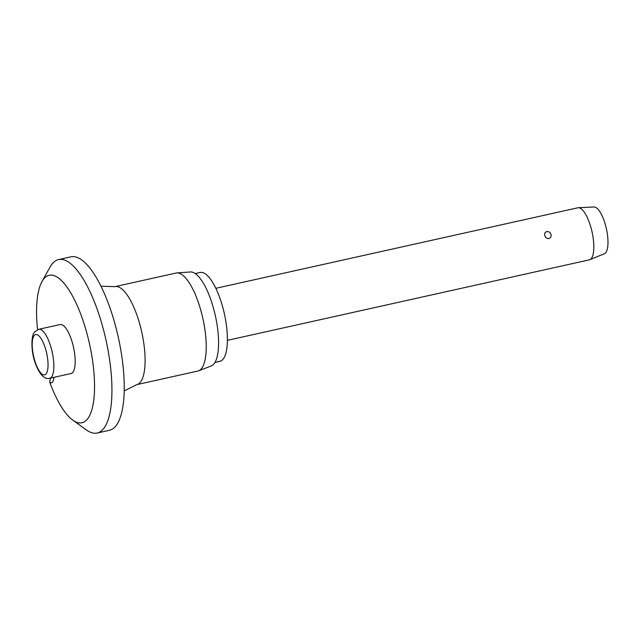 <?xml version="1.0" encoding="UTF-8"?>
<svg xmlns="http://www.w3.org/2000/svg" width="640" height="640" viewBox="0 0 640 640"><rect width="100%" height="100%" fill="white"/><g stroke="black" fill="none" stroke-linecap="round" stroke-linejoin="round"><path stroke-width="0.96" d="M53.808 377.368A13.328 4.32 77.5 0 1 51.608 382.768A13.328 4.32 77.5 0 1 49.704 382.08A75.52 24.504 -102.5 0 0 72.76 420.12A75.52 24.504 -102.5 0 0 93.768 400.112A75.52 24.504 -102.5 0 0 84.648 325.568A75.52 24.504 -102.5 0 0 41.952 281.624A75.52 24.504 -102.5 0 0 37.568 329.688M72.76 420.12L86.336 429.92A88.848 28.824 -102.5 0 0 97.152 433.032A88.848 28.824 -102.5 0 0 100.328 318.688A88.848 28.824 -102.5 0 0 58.576 259.584A88.848 28.824 -102.5 0 0 50.096 266.992L41.952 281.624M97.152 433.032L109.464 430.296A88.848 28.824 -102.5 0 0 112.632 315.952A88.848 28.824 -102.5 0 0 70.88 256.84L58.576 259.584M124.248 390.904L136.752 384.632L197.872 371.04A50.2 16.288 -102.5 0 0 198.624 370.816A50.2 16.288 -102.5 0 0 199.664 306.432A50.2 16.288 -102.5 0 0 176.856 272.928A50.2 16.288 -102.5 0 0 176.072 273.04L114.96 286.632L100.968 286.256M198.624 370.816L211.288 365.952A48.2 15.64 -102.5 0 0 212.28 304.136A48.2 15.64 -102.5 0 0 190.384 271.96L176.856 272.928M214.992 362.456L219.832 361.376A45.536 14.776 -102.5 0 0 221.456 302.776A45.536 14.776 -102.5 0 0 200.056 272.48L195.216 273.56M49.704 382.08L50.424 378.12M71.904 341.24A25.096 8.144 77.5 0 1 71.008 373.544L49.68 378.288A25.096 8.144 -102.5 0 0 51.488 377.08A25.096 8.144 -102.5 0 0 50.576 345.984A25.096 8.144 -102.5 0 0 38.784 329.288L60.112 324.544A25.096 8.144 77.5 0 1 71.904 341.24M227.424 340.344L589.4 259.832A26.656 8.648 -102.5 0 0 589.864 259.688A26.656 8.648 -102.5 0 0 590.352 225.528A26.656 8.648 -102.5 0 0 578.304 207.728A26.656 8.648 -102.5 0 0 577.832 207.8L215.848 288.312M550.96 234.288C551.464 236.376 550.776 237.784 548.912 238.528C546.912 238.648 545.552 237.688 544.824 235.656C544.28 233.624 544.92 232.264 546.744 231.576C548.792 231.4 550.2 232.304 550.96 234.288M589.864 259.688L604.416 253.728A23.992 7.784 -102.5 0 0 604.856 222.984A23.992 7.784 -102.5 0 0 594.016 206.968L578.304 207.728M136.752 384.632A50.2 16.288 -102.5 0 0 138.544 320.024A50.2 16.288 -102.5 0 0 114.96 286.632M34.904 361.12A20.656 6.704 -102.5 0 0 46.096 373.872A20.656 6.704 -102.5 0 0 45.352 348.28A20.656 6.704 -102.5 0 0 34.16 335.536A20.656 6.704 -102.5 0 0 34.904 361.12M38.784 329.288L34.816 331.816C31.032 334.72 30.704 351.272 35.472 363.656C40.848 377.824 46.184 379.16 49.68 378.288"/></g></svg>
